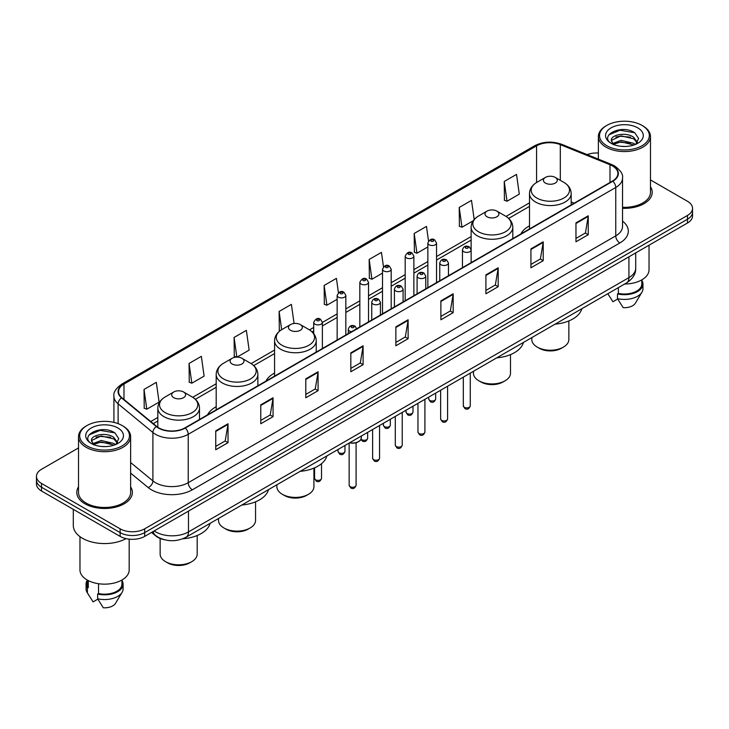 <?xml version="1.0" encoding="UTF-8"?>
<svg xmlns="http://www.w3.org/2000/svg" width="729" height="729" viewBox="0 0 729 729"><rect width="100%" height="100%" fill="white"/><g stroke="black" fill="none" stroke-linecap="round" stroke-linejoin="round"><path stroke-width="1.09" d="M216.194 406.736A30.682 17.715 0 0 0 207.555 414.828M274.569 373.038A30.682 17.715 0 0 0 265.93 381.13M529.5 225.853A30.682 17.715 0 0 0 520.861 233.945M164.134 539.67A17.368 10.024 180 0 1 155.851 535.997L151.532 532.434M78.522 447.916L41.535 469.276A17.368 10.024 0 0 0 36.45 476.365L36.45 483.928A17.368 10.024 0 0 0 41.535 491.018L120.13 536.389A17.368 10.024 0 0 0 144.688 536.389L687.465 223.019A17.368 10.024 0 0 0 692.55 215.93L692.55 212.148A17.368 10.024 0 0 1 687.465 219.238A17.368 10.024 0 0 0 692.55 212.148L692.55 208.366A17.368 10.024 0 0 0 687.465 201.277L650.478 179.926M36.45 476.365A17.368 10.024 0 0 0 41.535 483.455L120.13 528.826A17.368 10.024 0 0 0 144.688 528.826L144.688 532.607L687.465 219.238L144.688 532.607A17.368 10.024 0 0 1 120.13 532.607A17.368 10.024 0 0 0 144.688 532.607L144.688 536.389M41.535 483.455L41.535 487.236L120.13 532.607L41.535 487.236A17.368 10.024 0 0 1 36.45 480.147A17.368 10.024 0 0 0 41.535 487.236L41.535 491.018M78.522 486.854A27.784 16.038 0 0 0 76.791 492.43A27.784 16.038 0 0 0 84.928 503.775A27.784 16.038 0 0 0 115.209 507.256A27.784 16.038 0 0 0 132.359 492.43A27.784 16.038 0 0 0 130.628 486.854A27.784 16.038 0 0 1 132.359 492.43A27.784 16.038 0 0 1 115.209 507.256A27.784 16.038 0 0 1 84.928 503.775A27.784 16.038 0 0 1 76.791 492.43A27.784 16.038 0 0 1 78.522 486.854M612.469 165.93A18.526 10.698 180 0 1 617.9 173.484A18.526 10.698 180 0 1 612.469 181.047L184.966 427.868A18.526 10.698 180 0 1 156.689 426.438L121.898 397.752A18.526 10.698 180 0 1 118.554 391.619A18.526 10.698 180 0 1 123.976 384.055L536.58 145.836A18.526 10.698 180 0 1 560.309 144.643L610 164.727A18.526 10.698 180 0 1 612.469 165.93M612.797 165.738A18.99 10.962 0 0 0 610.264 164.508L560.574 144.424A18.99 10.962 0 0 0 536.262 145.645L123.648 383.864A18.99 10.962 0 0 0 121.524 397.906L156.316 426.593A18.99 10.962 0 0 0 185.294 428.06L612.797 181.239A18.99 10.962 0 0 0 612.797 165.738M215.748 430.848L215.748 449.757L228.031 442.667L228.031 423.759L215.748 430.848M215.748 446.403L225.206 440.936L227.977 424.387A4.629 2.67 -120 0 0 228.031 423.759M225.124 440.99L228.031 442.667M260.772 404.85L260.772 423.759L273.056 416.669L273.056 397.761L260.772 404.85M260.772 420.405L270.231 414.947L273.001 398.389A4.629 2.67 -120 0 0 273.056 397.761M270.149 414.992L273.056 416.669M305.797 378.852L305.797 397.761L318.081 390.671L318.081 371.763L305.797 378.852M305.797 394.407L315.256 388.949L318.035 372.391A4.629 2.67 -120 0 0 318.081 371.763M315.174 388.994L318.081 390.671M350.831 352.863L350.831 371.763L363.106 364.673L363.106 345.774L350.831 352.863M350.831 368.409L360.29 362.951L363.06 346.403A4.629 2.67 -120 0 0 363.106 345.774M360.199 362.996L363.106 364.673M575.965 222.883L575.965 241.791L588.239 234.702L588.239 215.793L575.965 222.883M575.965 238.429L585.423 232.97L588.194 216.422A4.629 2.67 -120 0 0 588.239 215.793M585.332 233.025L588.239 234.702M530.931 248.881L530.931 267.78L543.214 260.69L543.214 241.791L530.931 248.881M530.931 264.427L540.389 258.968L543.169 242.411A4.629 2.67 -120 0 0 543.214 241.791M540.307 259.014L543.214 260.69M485.906 274.869L485.906 293.778L498.189 286.688L498.189 267.78L485.906 274.869M485.906 290.424L495.365 284.966L498.135 268.409A4.629 2.67 -120 0 0 498.189 267.78M495.283 285.012L498.189 286.688M440.881 300.867L440.881 319.776L453.165 312.686L453.165 293.778L440.881 300.867M440.881 316.422L450.34 310.964L453.11 294.407A4.629 2.67 -120 0 0 453.165 293.778M450.258 311.01L453.165 312.686M395.856 326.865L395.856 345.774L408.131 338.684L408.131 319.776L395.856 326.865M395.856 342.42L405.315 336.953L408.085 320.405A4.629 2.67 -120 0 0 408.131 319.776M405.233 337.008L408.131 338.684M622.53 208.303A27.784 16.038 0 0 0 652.209 192.301A27.784 16.038 0 0 0 650.478 186.715A27.784 16.038 0 0 1 652.209 192.301A27.784 16.038 0 0 1 622.53 208.303M144.688 528.826L687.465 215.456A17.368 10.024 0 0 0 692.55 208.366M598.372 153.026A17.368 10.024 0 0 0 587.127 154.594M237.007 357.119L249.136 350.12L246.366 330.365L234.091 337.454L234.282 356.244M189.057 363.452L191.836 383.199L204.111 376.109L201.341 356.353L189.057 363.452L189.258 382.242M144.032 389.441L146.802 409.197L159.086 402.107L156.316 382.351L144.032 389.441L144.233 408.24M383.472 266.814L381.449 252.371L369.166 259.46L369.366 278.259M428.524 240.998L426.474 226.382L414.19 233.471L414.391 252.261M474.187 219.511L471.499 200.384L459.215 207.473L459.416 226.263M504.249 181.475L507.019 201.231L519.294 194.142L516.524 174.386L504.249 181.475L504.441 200.265M294.079 323.494L291.39 304.367L279.116 311.456L279.307 330.246M338.429 292.703L336.415 278.369L324.141 285.458L324.341 304.248M324.141 285.458L326.911 305.214L337.153 299.3M326.911 305.214L324.141 304.175M369.166 259.46L371.936 279.216L382.506 273.12M371.936 279.216L369.166 278.186M414.19 233.471L416.961 253.218L427.859 246.931M416.961 253.218L414.19 252.188M459.215 207.473L461.995 227.229L473.221 220.741M461.995 227.229L459.215 226.19M507.019 201.231L504.249 200.193M280.273 330.611L279.116 330.173M279.116 311.456L281.667 329.69M236.643 357.128L234.091 356.171M234.091 337.454L236.843 357.119M191.836 383.199L189.057 382.169M146.802 409.197L144.032 408.158M606.829 145.745A24.895 14.37 0 0 0 642.03 145.745A24.895 14.37 0 0 0 642.03 125.415L642.85 125.889A26.053 15.036 0 0 1 650.478 136.523A26.053 15.036 0 0 1 634.394 150.42A26.053 15.036 0 0 1 606.009 147.158A26.053 15.036 0 0 1 598.372 136.523A26.053 15.036 0 0 1 606.009 125.889L606.829 125.415A24.895 14.37 0 0 0 606.829 145.745M622.53 207.3A26.053 15.036 0 0 0 650.478 192.301L650.478 136.523M624.616 284.018A24.604 14.206 0 0 0 649.029 269.812L649.029 245.217M621.263 146.329L625.673 146.456M612.615 143.558L621.035 140.342L633.683 143.294L635.214 144.524M613.39 144.36L621.035 141.845L633.957 144.989M611.339 140.387L613.508 144.47M611.367 140.788C609.954 134.965 625.929 131.502 633.683 137.289L637.438 142.483M611.421 141.153L611.786 140.178L621.035 135.84L633.683 138.792L637.146 142.875M635.661 144.342L638.613 138.537L634.877 132.897C621.627 123.374 598.099 135.922 611.686 143.613L612.36 144.023M637.775 127.876A18.872 10.899 0 0 0 611.075 127.876A18.872 10.899 0 0 0 611.075 143.285A18.872 10.899 0 0 0 637.775 143.285A18.872 10.899 0 0 0 637.775 127.876M607.822 293.714L612.916 301.751L617.691 298.99M613.791 144.852L611.394 141.007M618.383 287.618L618.383 293.395A17.368 10.024 0 0 0 641.793 284L641.793 279.881M642.85 125.889L642.03 125.415A24.895 14.37 0 0 0 606.829 125.415M618.383 293.395L617.481 293.915L617.481 298.635L623.149 307.656A11.582 6.689 0 0 0 635.369 303.191L641.939 292.211A18.526 10.698 0 0 0 642.951 288.72L642.951 284A18.526 10.698 0 0 0 641.793 280.273M617.481 298.635A18.526 10.698 0 0 0 641.939 292.211M617.481 293.915A18.526 10.698 0 0 0 642.951 284M608.925 134.792L620.005 130.245L634.622 132.724M615.85 136.997L620.005 136.241L630.439 137.143M615.85 143.002L620.005 142.246L630.439 143.139M531.815 337.6L531.815 339.532A18.526 10.698 0 0 0 537.237 347.095L539.287 348.28A15.628 9.021 0 0 0 561.385 348.28L563.435 347.095A18.526 10.698 0 0 0 568.857 339.532L568.857 320.924M539.287 348.28L537.237 347.095A18.526 10.698 0 0 0 563.435 347.095M545.429 183.079A6.944 4.01 0 0 0 555.252 183.079A6.944 4.01 0 0 0 555.252 177.411L563.872 182.387A19.145 11.053 0 0 1 563.872 198.024A19.145 11.053 0 0 1 536.799 198.024A19.145 11.053 0 0 1 536.799 182.387C532.088 185.193 529.655 188.911 529.5 193.549A20.84 12.028 0 0 0 535.605 202.061A20.84 12.028 0 0 0 558.314 204.667A20.84 12.028 0 0 0 571.181 193.549C571.026 188.911 568.593 185.193 563.872 182.387L555.252 177.411A6.944 4.01 0 0 0 545.429 177.411A6.944 4.01 0 0 0 545.429 183.079M555.115 324.15A31.839 18.38 0 0 0 581.815 308.732M473.44 371.298L473.44 373.23A18.526 10.698 0 0 0 478.871 380.793L480.912 381.978A15.628 9.021 0 0 0 503.019 381.978L505.069 380.793A18.526 10.698 0 0 0 510.491 373.23L510.491 354.622M480.912 381.978L478.871 380.793A18.526 10.698 0 0 0 505.069 380.793M487.054 216.786A6.944 4.01 0 0 0 496.877 216.786A6.944 4.01 0 0 0 496.877 211.109L505.507 216.094A19.145 11.053 0 0 1 505.507 231.722A19.145 11.053 0 0 1 478.434 231.722A19.145 11.053 0 0 1 478.424 216.094C473.713 218.891 471.28 222.609 471.125 227.248A20.84 12.028 0 0 0 477.231 235.759A20.84 12.028 0 0 0 499.939 238.365A20.84 12.028 0 0 0 512.806 227.248C512.651 222.609 510.218 218.891 505.507 216.094L496.877 211.109A6.944 4.01 0 0 0 487.054 211.109A6.944 4.01 0 0 0 487.054 216.786M496.741 357.848A31.839 18.38 0 0 0 523.44 342.43M276.883 484.785L276.883 486.717A18.526 10.698 0 0 0 282.305 494.28L284.356 495.465A15.628 9.021 0 0 0 306.453 495.465L308.504 494.28A18.526 10.698 0 0 0 313.926 486.717L313.926 468.109M284.356 495.465L282.305 494.28A18.526 10.698 0 0 0 308.504 494.28M290.488 330.264A6.944 4.01 0 0 0 300.321 330.264A6.944 4.01 0 0 0 300.321 324.596L308.941 329.572A19.145 11.053 0 0 1 308.941 345.209A19.145 11.053 0 0 1 281.868 345.209A19.145 11.053 0 0 1 281.868 329.572C277.157 332.378 274.715 336.096 274.569 340.735A20.84 12.028 0 0 0 280.665 349.237A20.84 12.028 0 0 0 303.382 351.852A20.84 12.028 0 0 0 316.24 340.735C316.094 336.096 313.652 332.378 308.941 329.572L300.321 324.596A6.944 4.01 0 0 0 290.488 324.596A6.944 4.01 0 0 0 290.488 330.264M300.184 471.335A31.839 18.38 0 0 0 326.884 455.917M218.509 518.483L218.509 520.415A18.526 10.698 0 0 0 223.931 527.978L225.981 529.163A15.628 9.021 0 0 0 248.088 529.163L250.129 527.978A18.526 10.698 0 0 0 255.56 520.415L255.56 501.807M225.981 529.163L223.931 527.978A18.526 10.698 0 0 0 223.94 527.978A18.526 10.698 0 0 0 250.129 527.978M232.123 363.971A6.944 4.01 0 0 0 241.946 363.971A6.944 4.01 0 0 0 241.946 358.294L250.566 363.279A19.145 11.053 0 0 1 250.576 363.279A19.145 11.053 0 0 1 250.566 378.907A19.145 11.053 0 0 1 223.493 378.907A19.145 11.053 0 0 1 223.493 363.279C218.782 366.076 216.349 369.794 216.194 374.433A20.84 12.028 0 0 0 222.299 382.944A20.84 12.028 0 0 0 245.008 385.55A20.84 12.028 0 0 0 257.875 374.433C257.72 369.794 255.287 366.076 250.576 363.279L241.946 358.294A6.944 4.01 0 0 0 232.123 358.294A6.944 4.01 0 0 0 232.123 363.971M241.809 505.033A31.839 18.38 0 0 0 268.509 489.615M160.143 538.467L160.143 554.113A18.526 10.698 0 0 0 165.565 561.676L167.615 562.861A15.628 9.021 0 0 0 189.713 562.861L191.763 561.676A18.526 10.698 0 0 0 197.185 554.113L197.185 535.505M167.615 562.861L165.565 561.676A18.526 10.698 0 0 0 191.763 561.676M173.748 397.669A6.944 4.01 0 0 0 183.571 397.669A6.944 4.01 0 0 0 183.571 391.992L192.201 396.977A19.145 11.053 0 0 1 192.201 412.605A19.145 11.053 0 0 1 165.128 412.605A19.145 11.053 0 0 1 165.128 396.977C160.407 399.774 157.974 403.492 157.819 408.131A20.84 12.028 0 0 0 163.925 416.642A20.84 12.028 0 0 0 186.642 419.248A20.84 12.028 0 0 0 199.5 408.131C199.345 403.492 196.912 399.774 192.201 396.977L183.571 391.992A6.944 4.01 0 0 0 173.748 391.992A6.944 4.01 0 0 0 173.748 397.669M182.769 538.786A31.839 18.38 0 0 0 210.143 523.313M86.97 445.875A24.895 14.37 0 0 0 122.171 445.875A24.895 14.37 0 0 0 122.171 425.554L122.991 426.028A26.053 15.036 0 0 1 130.628 436.662A26.053 15.036 0 0 1 114.544 450.558A26.053 15.036 0 0 1 86.15 447.296A26.053 15.036 0 0 1 78.522 436.662A26.053 15.036 0 0 1 86.15 426.028L86.97 425.554A24.895 14.37 0 0 0 86.97 445.875M78.522 436.662L78.522 492.43A26.053 15.036 0 0 0 86.15 503.074A26.053 15.036 0 0 0 114.544 506.327A26.053 15.036 0 0 0 130.628 492.43L130.628 436.662M73.31 509.361L73.31 525.518A31.256 18.052 0 0 0 82.468 538.284A31.256 18.052 0 0 0 126.053 538.631M79.971 536.653L79.971 569.95A24.604 14.206 0 0 0 87.179 579.992A24.604 14.206 0 0 0 113.988 583.072A24.604 14.206 0 0 0 129.179 569.95L129.179 539.15M101.413 446.458L105.823 446.585M92.756 443.688L101.185 440.471L113.824 443.432L115.355 444.663M93.531 444.499L101.185 441.974L114.107 445.118M91.49 440.516L93.649 444.599M91.517 440.927C90.104 435.095 106.079 431.641 113.824 437.427L117.588 442.621M91.572 441.282L91.936 440.316L101.185 435.969L113.824 438.931L117.287 443.013M115.802 444.471L118.763 438.667L115.018 433.035C101.778 423.513 78.24 436.06 91.836 443.751L92.51 444.161M117.925 428.014A18.872 10.899 0 0 0 91.225 428.014A18.872 10.899 0 0 0 91.225 443.423A18.872 10.899 0 0 0 117.925 443.423A18.872 10.899 0 0 0 117.925 428.014M87.207 580.011L87.207 584.129A17.368 10.024 0 0 0 88.291 587.62L88.291 580.603M87.207 580.412A18.526 10.698 0 0 0 86.049 584.129L86.049 588.859A18.526 10.698 0 0 0 87.061 592.349A18.526 10.698 0 0 0 87.398 592.868L93.066 601.881L97.841 599.129M87.398 592.868L87.398 588.139L88.291 587.62M86.049 584.129A18.526 10.698 0 0 0 87.398 588.139M93.941 444.991L91.544 441.136M98.524 583.719L98.524 593.534A17.368 10.024 0 0 0 121.943 584.129L121.943 580.011M122.991 426.028L122.171 425.554A24.895 14.37 0 0 0 86.97 425.554M98.524 593.534L97.631 594.044L97.631 598.773L103.299 607.786A11.582 6.689 0 0 0 115.519 603.33L122.08 592.349A18.526 10.698 0 0 0 123.101 588.859L123.101 584.129A18.526 10.698 0 0 0 121.943 580.412M97.631 598.773A18.526 10.698 0 0 0 122.08 592.349M97.631 594.044A18.526 10.698 0 0 0 123.101 584.129M89.075 434.921L100.155 430.374L114.763 432.862M96 437.136L100.155 436.379L110.589 437.272M96 443.141L100.155 442.385L110.589 443.278M154.183 530.912A23.155 13.368 0 0 0 155.742 531.906A23.155 13.368 0 0 0 188.483 531.906L628.927 277.612A23.155 13.368 0 0 0 635.715 268.163C635.879 273.904 632.818 278.824 626.53 282.916L186.086 537.2A11.582 6.689 60 0 0 188.483 531.906L188.483 511.102M628.927 256.818L628.927 277.612A11.582 6.689 60 0 1 626.53 282.916M153.245 531.45A11.582 7.746 129.5 0 0 155.268 535.214L151.75 532.316M687.465 223.019L687.465 215.456M120.13 536.389L120.13 528.826M622.53 221.124A28.941 16.712 180 0 1 619.841 242.967L192.338 489.788A5.786 3.344 60 0 1 188.237 482.698L615.75 235.877A23.155 13.368 0 0 0 622.53 226.427L622.53 178.022A23.155 13.368 180 0 1 615.75 187.481A5.786 3.344 -120 0 0 612.797 181.239M192.338 489.788A28.941 16.712 180 0 1 151.404 489.788A28.941 16.712 180 0 1 148.16 487.555L130.628 473.103M156.316 426.593A5.786 3.873 129.5 0 0 152.899 432.516L152.899 480.912A23.155 13.368 0 0 0 155.496 482.698A23.155 13.368 0 0 0 188.237 482.698L188.237 434.302A23.155 13.368 180 0 1 152.899 432.516L118.107 403.82A23.155 13.368 180 0 1 113.915 396.157L113.915 422.392M622.53 178.022C623.304 174.413 620.643 170.376 614.547 165.92L611.503 164.444A5.786 2.716 112 0 0 610.264 164.508M611.503 164.444L561.813 144.36C552.227 140.961 543.123 141.453 534.512 145.836A5.786 3.344 60 0 1 536.262 145.645M123.648 383.864A5.786 3.344 -120 0 0 121.898 384.055C115.893 388.375 113.232 392.402 113.915 396.157M121.524 397.906A5.786 3.873 129.5 0 0 118.107 403.82L118.107 423.649M561.813 144.36A5.786 2.716 112 0 0 560.574 144.424M185.294 428.06A5.786 3.344 60 0 1 188.237 434.302L615.75 187.481L615.75 235.877A5.786 3.344 60 0 0 619.841 242.967M130.628 462.541L152.899 480.912A5.786 3.873 -50.5 0 1 148.16 487.555M123.976 384.055L123.976 399.465M610 164.727L610 182.478M560.309 144.643L560.309 180.336M574.151 203.172L571.181 201.969M536.58 145.836L536.58 182.514M529.5 202.862L506.035 216.413M471.125 236.57L436.543 256.535M427.859 261.547L413.872 269.621M405.187 274.642L391.191 282.715M382.506 287.727L368.519 295.81M359.834 300.822L345.838 308.905M337.153 313.917L322.382 322.446M313.698 327.458L309.479 329.891M274.569 350.048L251.104 363.598M216.194 383.755L192.738 397.296M157.819 417.453L150.748 421.535M395.856 327.467L408.085 320.405M440.881 301.469L453.11 294.407M485.906 275.471L498.135 268.409M530.931 249.473L543.169 242.411M575.965 223.484L588.194 216.422M350.831 353.456L363.06 346.403M305.797 379.454L318.035 372.391M260.772 405.452L273.001 398.389M215.748 431.45L227.977 424.387M470.269 405.871C469.121 408.996 467.344 409.908 464.938 408.614L463.316 405.871A3.472 2.005 0 0 0 464.337 407.292A3.472 2.005 0 0 0 468.118 407.721A3.472 2.005 0 0 0 470.269 405.871L470.269 373.13M463.726 251.669A4.338 2.506 180 0 1 462.45 249.892C463.562 246.329 465.831 245.299 469.266 246.794L471.134 249.892A4.338 2.506 180 0 1 468.455 252.207A4.338 2.506 180 0 1 463.726 251.669M467.818 246.94A1.449 0.838 0 0 0 465.767 246.94A1.449 0.838 0 0 0 465.767 248.124A1.449 0.838 0 0 0 467.818 248.124A1.449 0.838 0 0 0 467.818 246.94M447.588 418.965C446.449 422.082 444.672 423.002 442.257 421.708L440.644 418.965A3.472 2.005 0 0 0 441.656 420.378A3.472 2.005 0 0 0 445.446 420.815A3.472 2.005 0 0 0 447.588 418.965L447.588 386.224M441.045 264.755A4.338 2.506 180 0 1 439.769 262.987C440.881 259.424 443.15 258.394 446.585 259.888L448.453 262.987A4.338 2.506 180 0 1 445.774 265.301A4.338 2.506 180 0 1 441.045 264.755M445.137 260.034A1.449 0.838 0 0 0 443.095 260.034A1.449 0.838 0 0 0 443.095 261.21A1.449 0.838 0 0 0 445.137 261.21A1.449 0.838 0 0 0 445.137 260.034M424.916 432.051C423.768 435.177 421.991 436.097 419.585 434.794L417.963 432.051A3.472 2.005 0 0 0 418.984 433.473A3.472 2.005 0 0 0 422.765 433.91A3.472 2.005 0 0 0 424.916 432.051L424.916 399.319M418.364 277.849A4.338 2.506 180 0 1 417.097 276.081C418.209 272.518 420.478 271.48 423.904 272.983L425.782 276.081A4.338 2.506 180 0 1 423.102 278.396A4.338 2.506 180 0 1 418.364 277.849M422.465 273.12A1.449 0.838 0 0 0 420.414 273.12A1.449 0.838 0 0 0 420.414 274.304A1.449 0.838 0 0 0 422.465 274.304A1.449 0.838 0 0 0 422.465 273.12M402.235 445.146C401.087 448.271 399.31 449.182 396.904 447.888L395.291 445.146A3.472 2.005 0 0 0 396.303 446.567A3.472 2.005 0 0 0 400.093 446.995A3.472 2.005 0 0 0 402.235 445.146L402.235 412.414M395.692 290.944A4.338 2.506 180 0 1 394.416 289.167C395.528 285.604 397.797 284.574 401.232 286.069L403.101 289.167A4.338 2.506 180 0 1 400.421 291.482A4.338 2.506 180 0 1 395.692 290.944M399.784 286.215A1.449 0.838 0 0 0 397.733 286.215A1.449 0.838 0 0 0 397.733 287.399A1.449 0.838 0 0 0 399.784 287.399A1.449 0.838 0 0 0 399.784 286.215M379.554 458.24C378.415 461.366 376.638 462.277 374.223 460.983L372.61 458.24A3.472 2.005 0 0 0 373.631 459.662A3.472 2.005 0 0 0 377.412 460.09A3.472 2.005 0 0 0 379.554 458.24L379.554 425.508M373.011 304.039A4.338 2.506 180 0 1 371.744 302.262C372.856 298.699 375.125 297.669 378.551 299.163L380.429 302.262A4.338 2.506 180 0 1 377.75 304.576A4.338 2.506 180 0 1 373.011 304.039M377.112 299.309A1.449 0.838 0 0 0 375.061 299.309A1.449 0.838 0 0 0 375.061 300.494A1.449 0.838 0 0 0 377.112 300.494A1.449 0.838 0 0 0 377.112 299.309M356.098 485.25C354.959 488.375 353.182 489.287 350.777 487.993L349.155 485.25A3.472 2.005 0 0 0 350.175 486.671A3.472 2.005 0 0 0 353.957 487.109A3.472 2.005 0 0 0 356.098 485.25L356.098 442.813M351.542 331.704A4.338 2.506 180 0 1 349.555 331.048A4.338 2.506 180 0 1 348.289 329.271C349.401 325.708 351.67 324.678 355.096 326.173L356.973 329.271M353.656 326.319A1.449 0.838 0 0 0 351.606 326.319A1.449 0.838 0 0 0 351.606 327.503A1.449 0.838 0 0 0 353.656 327.503A1.449 0.838 0 0 0 353.656 326.319M349.747 442.713A8.684 5.012 0 0 0 361.311 437.983L361.311 436.033M358.559 441.646A8.101 4.675 180 0 1 349.601 442.795M429.746 400.412A3.472 2.005 0 0 0 433.536 400.85A3.472 2.005 0 0 0 435.678 398.991C434.53 402.116 432.753 403.028 430.347 401.734L428.734 398.991A3.472 2.005 0 0 0 429.746 400.412M436.543 282.624L436.543 243.012A4.338 2.506 180 0 1 433.864 245.327A4.338 2.506 180 0 1 429.135 244.789A4.338 2.506 180 0 1 427.859 243.012L427.859 287.636M431.176 241.244A1.449 0.838 0 0 0 433.226 241.244A1.449 0.838 0 0 0 433.226 240.06A1.449 0.838 0 0 0 431.176 240.06A1.449 0.838 0 0 0 431.176 241.244M407.074 413.507A3.472 2.005 0 0 0 410.855 413.935A3.472 2.005 0 0 0 412.997 412.085C411.858 415.211 410.081 416.122 407.666 414.828L406.053 412.085A3.472 2.005 0 0 0 407.074 413.507M413.872 295.719L413.872 256.107A4.338 2.506 180 0 1 411.192 258.421A4.338 2.506 180 0 1 406.454 257.884A4.338 2.506 180 0 1 405.187 256.107L405.187 300.731M408.504 254.339A1.449 0.838 0 0 0 410.545 254.339A1.449 0.838 0 0 0 410.545 253.154A1.449 0.838 0 0 0 408.504 253.154A1.449 0.838 0 0 0 408.504 254.339M384.393 426.593A3.472 2.005 0 0 0 388.174 427.03A3.472 2.005 0 0 0 390.325 425.18C389.177 428.306 387.4 429.217 384.994 427.923L383.372 425.18A3.472 2.005 0 0 0 384.393 426.593M391.191 308.804L391.191 269.201A4.338 2.506 180 0 1 388.511 271.516A4.338 2.506 180 0 1 383.782 270.969A4.338 2.506 180 0 1 382.506 269.201L382.506 313.816M385.823 267.425A1.449 0.838 0 0 0 387.874 267.425A1.449 0.838 0 0 0 387.874 266.249A1.449 0.838 0 0 0 385.823 266.249A1.449 0.838 0 0 0 385.823 267.425M361.092 439.195A3.472 2.005 0 0 0 361.721 439.687A3.472 2.005 0 0 0 365.502 440.125A3.472 2.005 0 0 0 367.644 438.266C366.505 441.391 364.728 442.312 362.313 441.018L360.955 439.496M368.519 321.899L368.519 282.296A4.338 2.506 180 0 1 365.83 284.611A4.338 2.506 180 0 1 361.101 284.064A4.338 2.506 180 0 1 359.834 282.296L359.834 326.911M363.151 280.519A1.449 0.838 0 0 0 365.193 280.519A1.449 0.838 0 0 0 365.193 279.335A1.449 0.838 0 0 0 363.151 279.335A1.449 0.838 0 0 0 363.151 280.519M339.04 452.782A3.472 2.005 0 0 0 342.821 453.219A3.472 2.005 0 0 0 344.972 451.36C343.824 454.486 342.047 455.397 339.641 454.103L338.019 451.36A3.472 2.005 0 0 0 339.04 452.782M345.838 334.994L345.838 295.382A4.338 2.506 180 0 1 343.159 297.705A4.338 2.506 180 0 1 338.429 297.159A4.338 2.506 180 0 1 337.153 295.382L337.153 340.006M340.47 293.614A1.449 0.838 0 0 0 342.521 293.614A1.449 0.838 0 0 0 342.521 292.429A1.449 0.838 0 0 0 340.47 292.429A1.449 0.838 0 0 0 340.47 293.614M315.584 479.791A3.472 2.005 0 0 0 319.366 480.229A3.472 2.005 0 0 0 321.516 478.379C320.368 481.495 318.591 482.416 316.186 481.122L314.563 478.379A3.472 2.005 0 0 0 315.584 479.791M322.382 348.535L322.382 322.4A4.338 2.506 180 0 1 319.703 324.715A4.338 2.506 180 0 1 314.974 324.168A4.338 2.506 180 0 1 313.698 322.4L313.698 333.609M317.015 320.623A1.449 0.838 0 0 0 319.065 320.623A1.449 0.838 0 0 0 319.065 319.439A1.449 0.838 0 0 0 317.015 319.439A1.449 0.838 0 0 0 317.015 320.623M186.086 537.2C176.773 541.884 167.451 541.884 158.138 537.2L155.268 535.214M635.715 268.163L635.715 252.899M534.512 145.836L121.898 384.055M529.5 206.389L508.678 218.408M471.125 240.087L436.543 260.053M427.859 265.074L413.872 273.147M405.187 278.159L391.191 286.242M382.506 291.254L368.519 299.337M359.834 304.348L345.838 312.422M337.153 317.443L322.382 325.963M313.698 330.984L312.121 331.895M274.569 353.574L253.747 365.594M216.194 387.272L195.372 399.292M157.819 420.979L153.263 423.613M608.797 295.354L607.813 293.723M598.372 159.141L598.372 136.523M571.181 204.895L571.181 193.549M529.5 228.961L529.5 193.549M545.429 177.411L536.799 182.387M512.806 238.593L512.806 227.248M471.125 249.664L471.125 227.248M487.054 211.109L478.424 216.094M316.24 352.08L316.24 340.735M274.569 376.137L274.569 340.735M290.488 324.596L281.868 329.572M257.875 385.778L257.875 374.433M216.194 409.844L216.194 374.433M232.123 358.294L223.493 363.279M199.5 419.476L199.5 408.131M157.819 427.276L157.819 408.131M173.748 391.992L165.128 396.977M88.947 595.493L87.061 592.349M463.316 405.871L463.316 377.148M462.45 267.661L462.45 249.892M471.134 262.65L471.134 249.892M440.644 418.965L440.644 390.234M439.769 280.756L439.769 262.987M448.453 275.744L448.453 262.987M417.963 432.051L417.963 403.328M417.097 293.851L417.097 276.081M425.782 288.839L425.782 276.081M395.291 445.146L395.291 416.423M394.416 306.945L394.416 289.167M403.101 301.934L403.101 289.167M372.61 458.24L372.61 429.518M371.744 320.031L371.744 302.262M380.429 315.019L380.429 302.262M349.155 485.25L349.155 443.059M348.289 333.581L348.289 329.271M361.311 437.983L360.536 440.179L357.092 442.512L352.663 443.241L349.455 442.886M435.678 398.991L435.678 393.104M436.543 243.012L434.675 239.914C432.151 238.101 429.882 239.13 427.859 243.012M428.734 398.991L428.734 397.114M412.997 412.085L412.997 406.199M413.872 256.107L411.994 253.009C409.479 251.195 407.21 252.225 405.187 256.107M406.053 412.085L406.053 410.208M390.325 425.18L390.325 419.284M391.191 269.201L389.322 266.103C386.798 264.281 384.529 265.32 382.506 269.201M383.372 425.18L383.372 423.303M367.644 438.266L367.644 432.379M368.519 282.296L366.641 279.198C364.126 277.375 361.857 278.405 359.834 282.296M344.972 451.36L344.972 445.474M345.838 295.382L343.97 292.283C341.445 290.47 339.176 291.5 337.153 295.382M338.019 451.36L338.019 449.483M321.516 478.379L321.516 463.68M322.382 322.4L320.514 319.302C317.99 317.479 315.721 318.518 313.698 322.4M314.563 478.379L314.563 467.836"/></g></svg>
